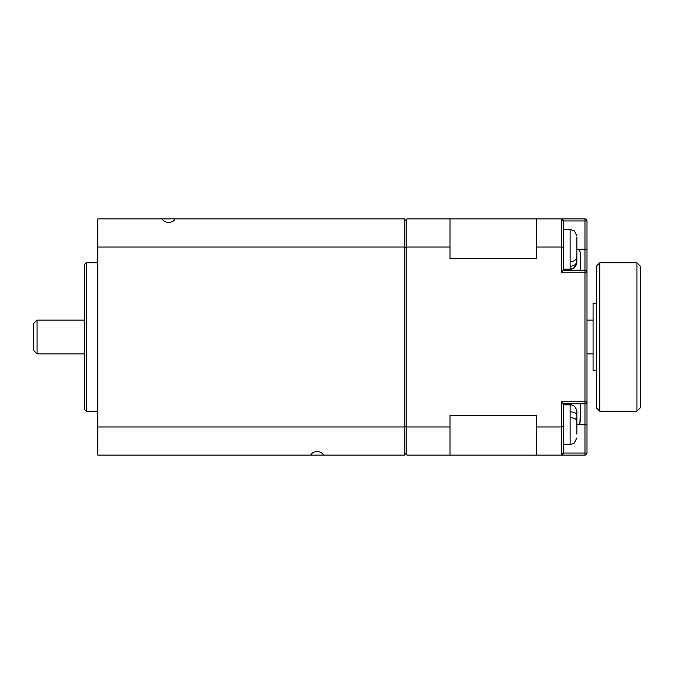 <?xml version="1.0" encoding="UTF-8"?>
<svg xmlns="http://www.w3.org/2000/svg" width="674" height="674" viewBox="0 0 674 674"><rect width="100%" height="100%" fill="white"/><g stroke="black" fill="none" stroke-linecap="round" stroke-linejoin="round"><path stroke-width="1.01" d="M37.07 320.133L37.07 353.867L33.7 350.497L33.7 323.503L37.07 320.133L84.309 320.133M97.797 262.776L86.331 262.776L86.331 411.224L97.797 411.224M86.331 411.224L84.309 409.202L84.309 264.798L86.331 262.776M621.748 262.793L604.873 262.793M636.93 262.776L640.3 266.154L640.3 407.837L636.93 411.224L636.93 262.776L621.639 262.776M599.818 262.776L599.818 411.224L596.439 407.846L596.439 266.154L599.818 262.776L604.982 262.776M596.439 370.734L593.069 370.734L593.069 303.266L596.439 303.266M162.282 218.915C163.184 220.979 165.298 222.167 168.652 222.487C171.996 222.167 174.119 220.979 175.013 218.915L97.797 218.915L97.797 247.038L404.813 247.038L404.813 426.962L97.797 426.962L97.797 247.038M579.918 423.457L580.247 413.92M586.995 376.134L586.995 347.792M310.731 455.085L323.461 455.085C322.56 453.021 320.445 451.833 317.092 451.513C313.747 451.833 311.632 453.021 310.731 455.085L97.797 455.085L97.797 426.962M563.38 426.271L561.358 426.962L561.358 401.78L563.38 403.802L563.38 453.054L563.38 444.621L570.128 444.621L570.128 417.644C574.273 417.872 576.523 419.043 576.877 421.157L576.877 434.09M562.798 219.522L561.358 218.915L584.973 218.915L584.973 220.946L563.38 220.946L563.38 270.198L563.38 269.187L570.128 269.187C571.763 269.01 575.47 269.297 576.877 262.439L574.265 267.772L570.128 269.187L570.128 266.281C574.273 265.944 576.523 264.208 576.877 261.082L576.877 257.94M563.38 444.621L563.38 441.858M404.813 247.038L404.813 218.915L175.013 218.915M562.815 454.461L563.38 453.054L584.973 453.054L584.973 455.085L561.358 455.085L561.358 426.962L536.386 426.962L536.386 415.327L450.021 415.327L450.021 426.962L406.835 426.962L406.835 455.085L404.813 453.054L406.835 455.085L561.358 455.085L562.798 454.478M450.021 247.038L450.021 258.673L536.386 258.673L536.386 247.038L561.358 247.038L561.358 218.915L406.835 218.915L406.835 247.038L450.021 247.038L450.021 218.915M536.386 247.038L536.386 218.915M536.386 455.085L536.386 426.962M561.358 401.78L584.973 401.78L584.973 272.22L561.358 272.22L563.38 270.198L584.973 270.198L584.973 249.279L578.663 249.279L580.247 252.295L578.663 249.279L576.877 249.212M570.128 417.644L570.128 404.813C572.159 405.487 574.871 403.878 576.877 411.561L576.877 428.276L576.877 411.561L576.877 424.788L578.663 424.721L579.884 423.533M561.358 218.915L563.38 220.946L562.815 219.539M586.995 220.946L584.973 220.946L584.973 249.279L586.995 249.279L586.995 272.22L586.995 220.946A2.022 2.022 0 0 0 584.973 218.915M563.38 247.729L561.358 247.038L561.358 272.22M584.973 270.198L584.973 272.22L586.995 272.22A2.022 2.022 0 0 0 584.973 270.198A2.022 2.022 0 0 1 586.995 272.22L586.995 401.78A2.022 2.022 0 0 1 584.973 403.802L563.38 403.802M563.38 453.054L561.358 455.085M584.973 455.085A2.022 2.022 0 0 0 586.995 453.054L586.995 424.721L584.973 424.721L584.973 401.78L586.995 401.78L586.995 424.721M578.663 270.198L580.247 269.979L578.663 270.198M563.38 269.187L563.38 236.186M580.247 404.021L578.663 403.802L580.247 404.021L580.247 421.705L578.663 424.721L584.973 424.721L584.973 453.054L586.995 453.054M586.995 326.208L586.995 297.866M586.995 413.92L586.995 401.78M580.247 252.295L580.247 269.979M570.128 266.281L570.128 229.379L563.38 229.379M576.877 237.484L576.877 256.642C576.514 259.776 574.265 261.512 570.128 261.841M576.877 415.344C576.514 413.229 574.265 412.058 570.128 411.839M576.877 261.082L576.877 241.924M576.877 424.788L576.877 416.288M404.813 220.946L406.835 218.915M404.813 247.729L406.835 247.038L406.835 426.962L404.813 426.271M450.021 455.085L450.021 426.962M404.813 426.962L404.813 455.085L323.461 455.085M593.069 320.133L586.995 320.133M576.877 411.561C575.47 404.703 571.763 404.99 570.128 404.813L563.38 404.813M570.128 229.379L574.551 231.03L576.877 236.127M570.128 444.621L574.138 443.307L576.877 437.873M593.069 353.867L586.995 353.867M636.93 411.224L599.818 411.224M84.309 353.867L37.07 353.867"/></g></svg>
